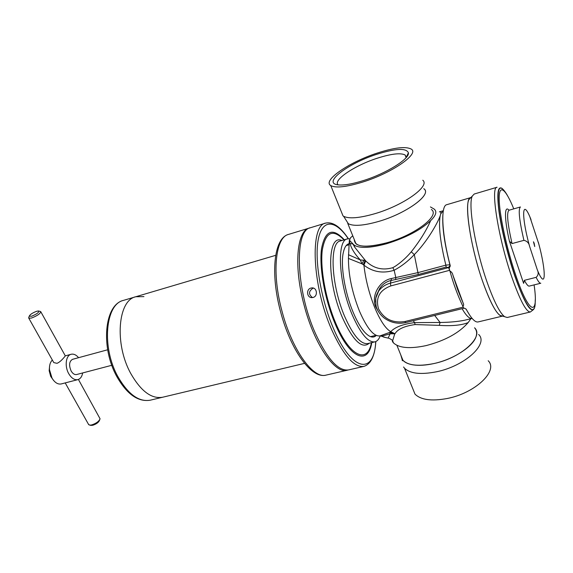 <?xml version="1.0" encoding="UTF-8"?>
<svg xmlns="http://www.w3.org/2000/svg" width="573" height="573" viewBox="0 0 573 573"><rect width="100%" height="100%" fill="white"/><g stroke="black" fill="none" stroke-linecap="round" stroke-linejoin="round"><path stroke-width="0.86" d="M424.278 189.126C431.677 194.985 405.842 213.686 378.524 221.472C363.669 225.676 353.613 226.428 348.341 223.735L346.121 220.233M341.451 212.024L343.019 215.899L343.628 216.3C349.043 218.986 359.486 218.105 374.957 213.665C403.442 205.413 430.459 186.06 422.774 180.23M338.106 184.857C321.854 183.238 347.933 163.42 376.884 154.266C395.8 148.371 406.307 147.884 408.413 152.819C409.724 158.821 386.259 173.483 363.425 180.567C352.237 184.055 343.8 185.48 338.106 184.857C332.677 180.144 354.938 165.318 377.464 158.155C391.33 153.757 400.556 152.697 405.132 154.982L406.372 157.317M377.55 152.97C394.303 147.605 405.469 146.28 411.042 148.98C420.131 153.428 392.211 172.989 362.645 182.078C346.25 187.063 335.62 188.223 330.764 185.559C322.119 180.538 349.523 161.93 377.55 152.97M402.074 359.264L400.785 354.966L402.984 360.41C405.09 362.637 408.463 364.12 413.112 364.865C418.992 365.746 425.911 365.309 433.876 363.561C461.072 357.96 484.436 336.723 474.559 327.792C476.586 330.048 477.137 332.827 476.213 336.115C473.699 346.214 453.68 359.343 433.876 363.561C417.459 366.784 406.859 365.352 402.074 359.264L402.353 360.739M478.627 334.467C488.919 343.915 464.789 366.075 436.59 371.762C420.904 374.842 410.218 373.668 404.531 368.231L403.564 366.992M412.553 388.093L414.981 394.102C420.768 399.89 431.448 401.365 447.019 398.536C475.024 393.286 498.639 370.824 488.196 360.739M347.89 370.051L347.202 370.237C335.141 374.241 314.376 344.681 304.206 305.559C293.519 266.588 296.785 230.647 309.234 228.104L309.921 227.925M350.039 238.791L347.417 238.884C336.451 240.216 338.629 283.384 352.259 314.892C360.582 333.73 368.138 342.718 374.921 341.852C377.199 341.257 378.968 339.259 380.243 335.842L385.722 337.554M380.114 335.871L379.971 335.907C373.847 336.666 366.992 328.386 359.421 311.053C352.066 292.345 348.405 274.804 348.441 258.416L349.279 240.739L350.576 237.695L352.76 235.818M378.094 311.046L375.68 306.87C370.967 295.618 379.426 280.663 391.495 278.499L418.125 272.576L445.866 265.134C440.3 242.501 438.409 226.077 440.186 215.863C437.185 223.914 427.057 241.663 414.315 254.613C408.141 261.166 401.415 266.388 394.152 270.263C382.879 273.744 372.801 272.039 363.912 265.149L362.072 263.881L348.441 258.416M355.632 242.938L355.174 243.002M348.448 254.72L360.281 259.92C353.641 252.836 350.046 246.369 349.487 240.517L349.408 240.166M378.524 221.472C406.701 213.45 432.78 194.039 423.762 188.667M388.114 338.106L390.141 333.823L381.704 336.186M470.906 318.724L468.127 322.613C461.473 325.263 451.853 326.18 439.262 325.371L415.088 324.562C404.366 326.08 397.662 329.138 394.976 333.758L390.141 333.823L389.733 332.369L390.743 331.667C394.897 327.162 402.855 324.139 414.623 322.613L440.085 322.477C449.561 322.355 457.72 321.611 464.56 320.25L464.581 320.243M390.392 331.917L394.697 334.03L392.405 341.537L393.508 342.933L392.548 340.57C392.763 340.341 388.551 337.726 388.157 338.113L383.552 337.053M468.127 322.613C459.109 332.977 445.114 340.641 426.14 345.598C410.067 348.986 399.188 348.098 393.508 342.933M439.262 325.371L440.085 322.477L434.685 315.444M349.494 240.316L352.904 243.847L354.916 247.457L365.703 260.901C373.417 268.408 382.463 270.671 392.834 267.677L395.22 266.295C400.993 262.455 406.343 257.628 411.271 251.812C419.83 240.939 426.298 230.539 430.681 220.605C436.067 215.405 437.213 211.552 434.133 209.052L430.43 206.925M363.834 260.156L362.072 263.881L360.281 259.92L365.101 260.407L363.268 264.705M352.904 243.847L353.878 244.886C359.113 248.56 369.965 248.195 386.438 243.776C405.978 237.766 420.725 230.038 430.681 220.605M439.398 211.867C440.587 211.48 441.038 212.146 440.752 213.851L443.352 210.706L439.398 211.867M440.186 215.863L440.752 213.851M411.271 251.812L414.315 254.613L418.297 274.503L391.323 280.433C386.56 281.45 382.707 284.079 379.777 288.319L376.841 294.493M379.971 335.907L389.733 332.369L393.486 333.83M365.703 260.901L363.912 265.149C365.524 279.345 369.076 293.347 374.549 307.157C380.128 320.508 385.529 328.68 390.743 331.667L394.976 333.758M375.508 302.114C375.344 297.981 376.461 294.214 378.875 290.805C381.647 287.052 385.486 284.495 390.392 283.126L448.602 267.591L446.073 267.075L445.866 265.134L449.869 264.755L450.199 265.449C441.704 233.684 440.501 205.607 446.747 204.697L470.798 197.578C463.22 197.542 469.889 246.318 483.347 283.406C491.476 305.481 497.844 316.382 502.464 316.117L499.835 315.322C495.244 311.698 489.743 301.061 483.347 283.406C471.636 251.017 464.388 207.376 468.922 199.583L470.798 197.578M448.509 267.347L450.013 265.564L448.602 267.591L449.898 271.093L449.117 268.314M450.292 266.015L449.11 268.271M462.841 306.383L463.772 308.253L462.905 306.369C457.541 295.074 453.229 283.306 449.955 271.072L449.898 271.093M449.955 271.072C451.545 271.86 452.534 273.221 452.914 275.162L463.12 303.024L457.834 289.924L453.286 276.329L457.533 289.272L462.067 300.56M463.113 303.024C463.851 304.27 463.779 305.388 462.905 306.369M464.61 308.231L463.729 308.281L464.61 308.231L466.243 309.313C471.142 318.344 475.081 322.556 478.068 321.94L502.464 316.117M452.914 275.162L453.286 276.329M442.865 214.818C442.098 228.863 444.892 244.642 449.869 264.755L450.013 265.564L449.977 264.869C446.825 252.679 444.691 241.548 443.566 231.471M391.495 278.499L390.392 283.126L390.807 285.913C379.491 290.232 375.401 297.874 378.531 308.833C383.996 319.089 392.784 323.322 404.882 321.539L463.12 307.149M354.343 239.75L355.998 243.84C360.961 247.321 371.24 246.97 386.825 242.78C365.631 248.116 354.802 247.106 354.343 239.75L347.725 223.32L348.334 223.735L343.628 216.3M130.766 373.51C140.929 391.237 151.559 399.145 162.66 397.232C151.559 399.145 140.929 391.237 130.766 373.51C114.199 343.779 117.952 300.209 135.808 296.735C117.952 300.209 114.199 343.779 130.766 373.51M275.699 255.329L135.808 296.735L143.945 296.621M82.67 372.937C81.982 376.619 80.385 378.846 77.871 379.627L61.254 383.939C57.859 384.569 54.786 382.642 52.036 378.159L49.5 369.793C49.242 365.416 50.195 362.172 52.351 360.059M88.507 424.335L89.746 425.145L91.58 424.965C96.135 423.468 98.964 421.42 100.074 418.806L78.408 379.448M99.738 419.701L99.494 420.353C98.606 422.444 96.343 424.084 92.704 425.281L90.878 425.352M53.404 380.2L50.682 376.368L49.156 370.659L49.6 365.982M53.411 361.935L53.783 362.602L56.978 363.318C61.125 361.857 65.881 355.102 65.308 355.869L71.102 354.279C73.666 353.699 76.166 354.83 78.594 357.681M77.871 379.627C74.54 380.236 71.51 378.273 68.774 373.732C64.441 366.383 65.823 355.375 71.102 354.279M36.672 311.275C32.568 312.837 30.09 314.462 29.237 316.153L31.565 316.253C37.016 313.983 39.329 312.221 38.498 310.981L36.672 311.275M38.814 311.06L40.704 311.583C40.583 313.503 37.532 315.651 31.558 318.029L28.822 318.23L28.836 317.335M111.814 365.288L76.603 374.534C74.597 374.9 72.771 373.718 71.131 370.989C68.717 365.23 69.19 361.341 72.542 359.328L107.667 349.781M487.537 283.42C475.375 249.584 467.726 204.031 472.331 196.059L474.208 194.032L497.056 187.242C490.223 186.819 498.209 237.967 511.861 277.21C520.076 300.517 526.25 312.106 530.376 311.984L507.191 317.492L504.548 316.668C499.849 312.93 494.184 301.842 487.537 283.42M534.151 243.181L534.738 246.555L533.463 241.785L534.151 243.181M523.915 240.352L512.054 243.561L509.454 241.276L523.615 283.377L524.388 280.312L536.127 277.346C538.341 275.291 538.742 272.812 537.338 269.912L529.545 246.197C528.958 243.002 527.081 241.054 523.915 240.352C519.253 220.19 518.085 209.059 520.413 206.975L509.01 210.227C506.46 212.368 507.477 223.477 512.054 243.561M530.004 217.246L538.813 244.041M313.603 288.155L312.915 288.291C308.561 291.242 308.41 294.343 312.478 297.58M311.01 288.04L312.127 287.89C317.17 287.61 318.065 296.363 313.059 297.466L312.02 297.609C306.799 297.931 305.896 289.172 311.01 288.04M352.159 243.862L349.852 243.525M348.821 243.726C346.221 244.549 344.38 247.536 343.284 252.664C340.398 265.492 344.824 292.638 353.233 312.443C356.85 321.03 360.596 327.534 364.471 331.96C369.334 337.282 373.281 338.435 376.303 335.434M348.37 238.697C340.448 226.793 332.877 221.593 325.665 223.098L310.595 227.689C294.107 229.809 295.74 290.131 315.551 333.715C327.47 359.3 338.485 371.361 348.592 369.914L363.941 366.376C370.946 364.084 374.914 355.797 375.838 341.537M355.024 241.441L354.329 240.889M282.074 311.468C271.502 272.934 275.455 237.165 288.527 234.407C273.736 238.139 270.298 273.873 280.605 311.862C290.611 349.953 311.418 379.24 326.116 375.1C313.402 379.233 292.123 350.167 282.074 311.468M386.825 242.78C414.859 235.138 440.522 215.434 431.369 209.496C440.53 215.427 414.866 235.138 386.825 242.787M392.834 267.677L394.152 270.263L395.843 277.654L395.628 279.624M413.233 320.73L414.623 322.613L415.088 324.562M464.56 320.25L472.109 318.43C469.538 318.982 466.193 315.737 462.082 308.689M449.604 270.306L390.807 285.913M463.729 308.281L405.691 322.592L404.882 321.539M446.073 267.075L418.297 274.503M304.557 363.361L150.226 400.198C138.938 402.16 128.194 394.353 117.981 376.776C101.342 347.302 105.403 303.941 123.553 300.359L135.808 296.735M534.308 308.124C531.092 314.147 524.567 303.389 514.733 275.857C507.728 255.236 501.375 229.15 498.947 211.236C496.727 192.908 497.873 185.373 502.385 188.632M535.268 299.765L535.211 302.043C535.153 318.538 525.663 307.773 514.898 275.72C507.012 252.521 500.093 222.668 498.431 205.055C497.178 187.378 499.763 183.51 506.195 193.452L507.384 195.393M534.086 284.896C538.985 317.234 529.187 315.322 515.593 274.711C506.525 248.066 499.119 213.271 499.169 198.365C499.133 183.21 505.816 189.126 513.773 208.873M529.545 246.197C520.699 214.008 522.383 197.091 531.035 219.724M538.341 242.279C546.384 271.179 546.291 291.958 537.338 269.912M524.388 280.312C526.508 284.409 528.141 286.342 529.28 286.092L540.79 283.227C539.73 283.449 538.176 281.493 536.127 277.346M509.454 241.276C504.24 219.029 504.283 204.532 509.01 210.234M347.417 238.884L340.326 240.961C329.16 242.365 331.115 285.433 344.817 316.797C353.183 335.556 360.825 344.48 367.744 343.578L374.921 341.852M341.852 240.517C327.097 233.354 326.531 281.465 342.547 317.915C353.154 340.921 362.064 349.351 369.284 343.206M343.965 239.894C332.784 228.469 325.557 231.872 322.277 250.115C320.006 268.343 325.751 299.88 335.871 323.487C349.881 356.958 367.544 364.156 371.433 342.69M344.316 239.793C332.727 227.302 325.135 230.267 321.525 248.682C318.989 267.161 324.841 299.808 335.298 324.175C349.881 358.985 368.188 365.66 371.784 342.604M325.665 223.098C309.785 225.003 312.034 285.633 331.66 329.654C343.456 355.496 354.221 367.737 363.941 366.376M348.241 238.712C335.764 220.139 322.642 218.406 318.43 238.64C314.133 258.645 320.665 298.862 333.465 328.508C351.958 372.457 374.291 374.935 375.723 341.587M330.764 185.559L343.019 215.899M406.372 157.002L408.413 152.819M405.132 154.982L406.107 157.632M414.981 394.102L404.531 368.231M309.234 228.104L288.527 234.407M347.202 370.237L326.116 375.1M370.495 336.645L376.017 335.298M346.178 245.602L348.699 244.872M353.878 244.886L354.916 247.457L352.424 243.26M405.691 322.592C397.863 324.225 390.686 322.699 384.175 318.001C380.766 315.286 378.287 312.013 376.755 308.174C376.053 307.049 375.73 303.704 375.788 298.132L379.777 288.319L376.826 294.472M469.659 315.107L465.942 308.911M402.984 360.41L396.888 345.304M150.226 400.198C138.136 402.16 127.034 394.339 116.913 376.748C100.504 347.61 104.2 304.664 123.553 300.359M65.207 382.914L88.758 424.772M91.243 425.424L89.746 425.145M50.682 376.368L51.412 376.955M49.156 370.659L49.5 369.793M29.237 316.153L28.65 317.9M28.822 318.23L53.783 362.602M40.876 311.898L65.308 355.869M468.922 199.583L472.331 196.059M533.377 309.642L530.376 311.984M499.835 315.322L504.548 316.668M313.202 288.026L312.127 287.882"/></g></svg>
